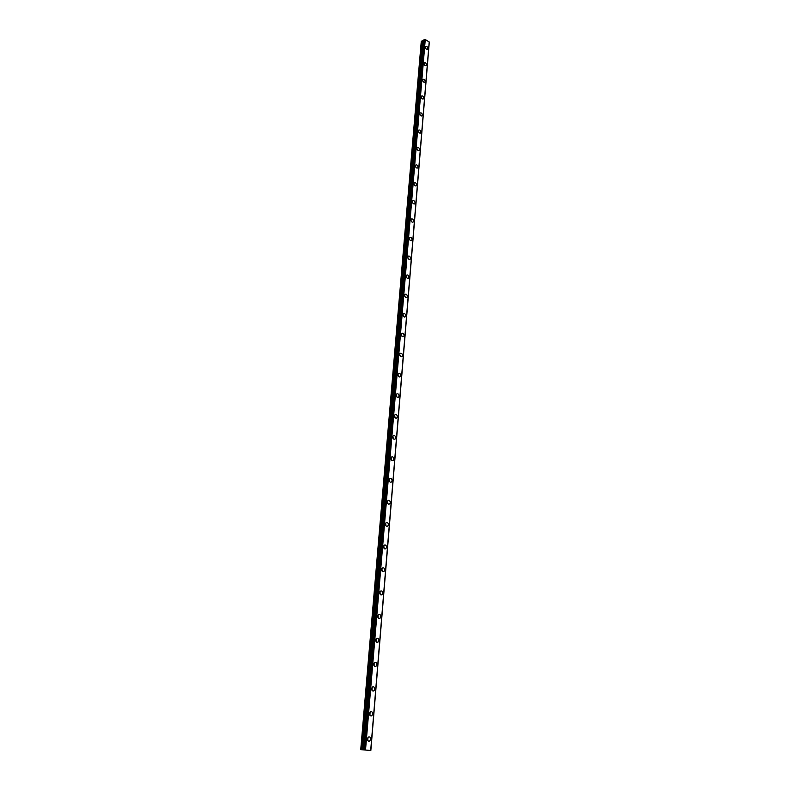 <?xml version="1.0" encoding="UTF-8"?>
<svg xmlns="http://www.w3.org/2000/svg" width="790" height="790" viewBox="0 0 790 790"><rect width="100%" height="100%" fill="white"/><g stroke="black" fill="none" stroke-linecap="round" stroke-linejoin="round"><path stroke-width="1.19" d="M367.607 738.087L367.488 739.884M392.956 438.183L392.719 437.196M390.932 458.437L391.168 459.543M389.115 479.974L389.351 481.169M387.288 501.808C387.485 503.744 388.275 504.445 389.648 503.911L390.26 502.608C390.053 500.672 389.272 499.971 387.9 500.505L387.505 503.092M385.431 523.958L385.639 525.311M383.555 546.413L383.733 547.835M381.649 569.185L381.807 570.676M379.723 592.283L379.852 593.833M377.768 615.716L377.867 617.316M375.793 639.485L375.852 641.125M373.788 663.6L373.808 665.289M371.754 688.06L371.735 689.788M369.7 712.886L369.631 714.654M367.419 738.907C367.538 740.842 368.288 741.563 369.681 741.089L370.658 739.233C370.54 737.307 369.779 736.586 368.387 737.06L367.419 738.907M367.785 740.576L367.982 737.435M425.395 47.094C425.721 48.911 426.462 49.622 427.637 49.227L427.874 48.595C427.558 46.778 426.807 46.067 425.632 46.462L425.395 47.094M424.023 63.447C424.339 65.274 425.099 65.985 426.274 65.58L426.521 64.928C426.205 63.101 425.454 62.39 424.269 62.805L424.023 63.447M422.64 79.997C422.956 81.834 423.707 82.545 424.901 82.121L425.158 81.459C424.842 79.632 424.082 78.921 422.887 79.336L422.64 79.997M421.228 96.745C421.544 98.592 422.304 99.293 423.499 98.869L423.766 98.187C423.46 96.35 422.699 95.639 421.495 96.074L421.228 96.745M419.806 113.701C420.122 115.547 420.882 116.258 422.087 115.824L422.364 115.123C422.058 113.276 421.297 112.565 420.082 113L419.806 113.701M418.374 130.864C418.68 132.72 419.441 133.421 420.665 132.977L420.942 132.256C420.635 130.409 419.875 129.698 418.661 130.143L418.374 130.864M416.913 148.234C417.219 150.09 417.989 150.801 419.214 150.347L419.51 149.606C419.204 147.75 418.443 147.039 417.209 147.493L416.913 148.234M415.441 165.821C415.747 167.687 416.508 168.389 417.742 167.934L418.058 167.164C417.752 165.298 416.982 164.597 415.747 165.061L415.441 165.821M413.95 183.616C414.246 185.492 415.017 186.193 416.261 185.729L416.577 184.939C416.291 183.073 415.51 182.372 414.266 182.836L413.95 183.616M412.439 201.648C412.736 203.524 413.506 204.225 414.76 203.751L415.086 202.941C414.799 201.065 414.029 200.364 412.775 200.838L412.439 201.648M410.909 219.897C411.195 221.783 411.975 222.484 413.239 222L413.585 221.17C413.288 219.284 412.518 218.583 411.254 219.067L410.909 219.897M409.358 238.383C409.645 240.269 410.425 240.97 411.689 240.486L412.054 239.617C411.768 237.731 410.988 237.03 409.724 237.523L409.358 238.383M407.798 257.096C408.075 258.992 408.845 259.693 410.129 259.199L410.504 258.31C410.227 256.414 409.447 255.713 408.163 256.207L407.798 257.096M406.208 276.056C406.475 277.952 407.255 278.653 408.549 278.149L408.934 277.241C408.657 275.345 407.877 274.644 406.593 275.137L406.208 276.056M404.599 295.253C404.865 297.159 405.645 297.86 406.939 297.356L407.344 296.408C407.077 294.502 406.297 293.811 405.003 294.315L404.599 295.253M402.969 314.706C403.226 316.612 404.016 317.313 405.319 316.8L405.734 315.822C405.477 313.916 404.687 313.225 403.384 313.729L402.969 314.706L403.651 316.573M401.31 334.407C401.567 336.323 402.357 337.014 403.67 336.5L404.105 335.503C403.848 333.587 403.068 332.886 401.755 333.4L401.31 334.407M401.992 336.303L401.32 334.318M399.641 354.374C399.888 356.29 400.678 356.981 402.001 356.468L402.456 355.431C402.209 353.515 401.419 352.814 400.096 353.337L399.641 354.374M400.323 356.27L399.661 354.206M397.943 374.598C398.19 376.514 398.98 377.215 400.303 376.692L400.787 375.625C400.54 373.7 399.75 373.008 398.417 373.532L397.943 374.598M398.624 376.504L397.982 374.361M396.225 395.089C396.471 397.015 397.251 397.716 398.594 397.192L399.088 396.086C398.851 394.161 398.061 393.459 396.728 393.993L396.225 395.089M396.906 397.005L396.284 394.773M394.487 415.866C394.724 417.791 395.504 418.493 396.847 417.959L397.37 416.814C397.133 414.888 396.353 414.197 395.01 414.72L394.487 415.866M395.158 417.772L394.556 415.471M392.729 436.91C392.946 438.845 393.736 439.546 395.089 439.013L395.632 437.828C395.405 435.902 394.615 435.201 393.262 435.734L392.729 436.91M393.381 438.815L392.818 436.445M390.932 458.249C391.159 460.185 391.939 460.886 393.301 460.353L393.864 459.128C393.647 457.203 392.857 456.502 391.504 457.035L390.932 458.249M391.583 460.155L391.05 457.706M389.124 479.876C389.332 481.811 390.122 482.512 391.485 481.989L392.077 480.725C391.86 478.789 391.08 478.088 389.717 478.622L389.124 479.876M389.756 481.772L389.263 479.263M387.9 503.694L387.456 501.107M385.421 524.037C385.619 525.972 386.399 526.683 387.781 526.15L388.423 524.797C388.226 522.862 387.446 522.16 386.063 522.684L385.421 524.037M386.024 525.913L385.629 523.266M383.535 546.581C383.723 548.517 384.503 549.218 385.885 548.695L386.557 547.292C386.369 545.357 385.589 544.656 384.207 545.179L383.535 546.581M384.118 548.438L383.772 545.732M381.619 569.432C381.797 571.377 382.577 572.079 383.96 571.555L384.671 570.113C384.483 568.168 383.703 567.467 382.321 567.99L381.619 569.432M382.172 571.288L381.886 568.514M379.674 592.619C379.852 594.554 380.622 595.265 382.014 594.742L382.755 593.25C382.577 591.305 381.797 590.594 380.415 591.127L379.674 592.619M380.207 594.445L379.98 591.611M377.709 616.131C377.867 618.066 378.647 618.777 380.029 618.264L380.81 616.713C380.642 614.768 379.862 614.067 378.479 614.581L377.709 616.131M378.213 617.938L378.055 615.045M375.704 639.979C375.862 641.914 376.632 642.635 378.025 642.122L378.835 640.512C378.677 638.577 377.906 637.866 376.514 638.379L375.704 639.979M376.188 641.766L376.089 638.824M373.68 664.173C373.828 666.108 374.598 666.829 375.981 666.326L376.83 664.657C376.692 662.721 375.922 662.01 374.529 662.514L373.68 664.173M374.134 665.94L374.104 662.938M371.626 688.722C371.754 690.658 372.525 691.378 373.917 690.885L374.806 689.157C374.667 687.221 373.897 686.5 372.505 687.004L371.626 688.722M372.05 690.46L372.1 687.409M369.532 713.637C369.661 715.562 370.421 716.283 371.813 715.799L372.742 714.012C372.613 712.076 371.853 711.356 370.461 711.849L369.532 713.637M369.937 715.335L370.056 712.234M364.299 749.898L370.806 750.5L360.734 749.641L364.299 749.898L423.983 39.796M363.943 749.888L423.993 39.698M370.806 750.5L429.207 42.413M361.869 749.72L422.225 40.833L421.268 41.376L360.734 749.641M365.513 749.996L425.257 39.54L429.197 41.959L370.688 750.48L429.197 41.959M422.225 40.833L423.904 40.448M364.486 749.908L424.289 39.52M424.437 39.52L425.099 39.53L365.326 749.977M397.972 375.211L398.15 375.793M396.244 395.583L396.452 396.333M394.487 416.251L394.714 417.13M418.819 132.404L418.503 131.782M417.416 149.853L417.001 149.014M415.984 167.5L415.5 166.493M414.523 185.344L413.99 184.189M413.042 203.405L412.459 202.122M411.531 221.694L410.919 220.292M410 240.2L409.358 238.689M408.45 258.932L407.788 257.323M406.87 277.912L406.198 276.194M405.27 297.129L404.589 295.322M363.193 749.829L423.292 40.833M423.173 40.853L363.054 749.819M422.107 40.863L361.721 749.71M392.294 460.58L393.301 460.353M394.121 439.25L395.089 439.013M368.15 740.99L369.681 741.089M415.747 185.976L416.261 185.729M414.217 204.008L414.76 203.751M412.656 222.257L413.239 222M411.086 240.743L411.689 240.486M409.497 259.456L410.129 259.199M407.877 278.416L408.549 278.149M406.238 297.613L406.939 297.356M404.579 317.067L405.319 316.8M402.89 336.767L403.67 336.5M401.182 356.725L402.001 356.468M399.454 376.949L400.303 376.692M397.696 397.439L398.594 397.192M395.909 418.206L396.847 417.959M390.408 482.196L391.485 481.989M388.522 504.109L389.648 503.911M386.616 526.328L387.781 526.15M384.671 548.852L385.885 548.695M382.706 571.693L383.96 571.555M380.711 594.86L382.014 594.742M378.687 618.353L380.029 618.264M376.642 642.171L378.025 642.122M374.559 666.345L375.981 666.326M372.455 690.865L373.917 690.885M370.312 715.75L371.813 715.799M363.923 749.868L423.963 39.747M370.836 750.5L429.266 42.502M370.747 750.48L429.237 42.018"/></g></svg>
